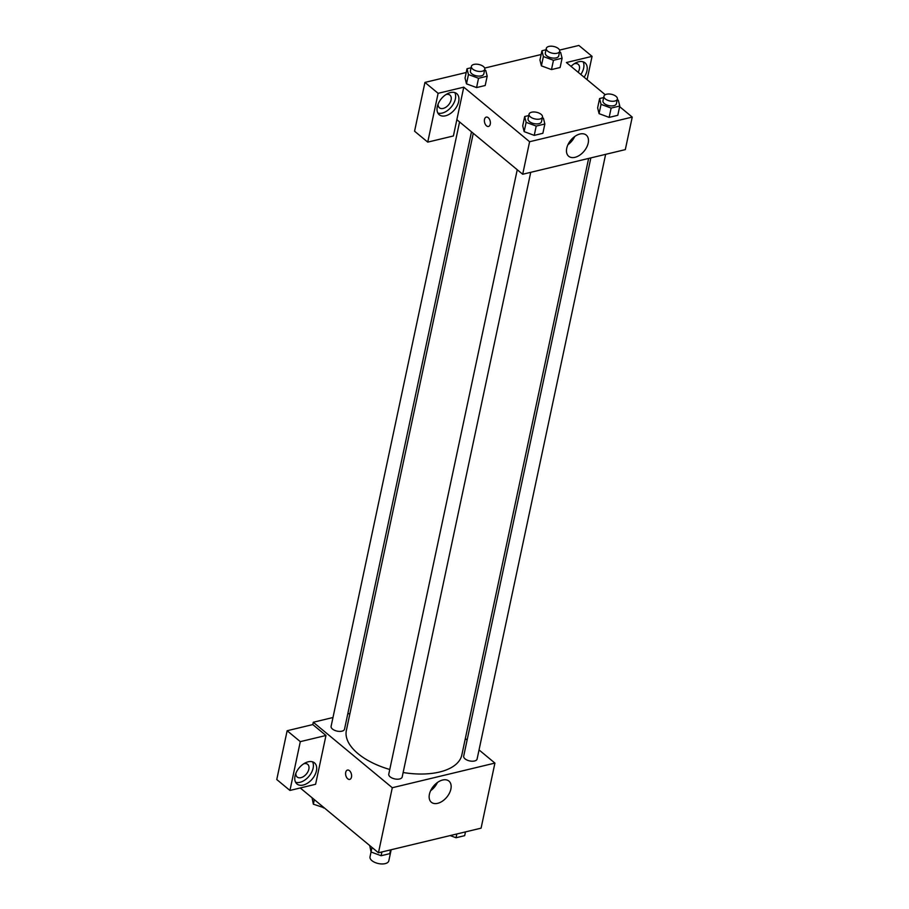 <?xml version="1.0" encoding="UTF-8"?>
<svg xmlns="http://www.w3.org/2000/svg" width="909" height="909" viewBox="0 0 909 909"><rect width="100%" height="100%" fill="white"/><g stroke="black" fill="none" stroke-linecap="round" stroke-linejoin="round"><path stroke-width="1.36" d="M390.563 849.892L389.756 853.653L381.121 855.733L371.042 851.994L370.02 856.857A9.601 4.795 12 0 0 378.417 863.55A9.601 4.795 12 0 0 388.802 860.857L391.165 849.745M479.032 749.925L494.916 763.083L481.088 828.156L378.462 852.79L300.254 787.967M351.476 777.127A4.795 2.875 76.5 0 1 349.715 779.411A4.795 2.875 76.5 0 1 345.806 775.411A4.795 2.875 76.5 0 1 347.477 770.071A4.795 2.875 76.5 0 1 350.624 772.105A4.795 2.875 76.5 0 1 351.476 777.127M325.967 735.483L315.593 784.285L289.937 790.444L300.311 741.642L325.967 735.483L312.798 724.575L313.287 722.246L332.978 717.519M494.916 763.083L392.29 787.728L378.462 852.79M392.29 787.728L313.287 722.246M347.477 770.071A4.795 2.875 -103.5 0 0 345.806 775.411A4.795 2.875 -103.5 0 0 349.715 779.399M303.254 785.035A13.715 8.59 -50.3 0 1 296.982 783.978A13.715 8.59 -50.3 0 1 299.106 767.935A13.715 8.59 -50.3 0 1 314.48 762.867A13.715 8.59 -50.3 0 1 314.934 774.979A13.715 8.59 -50.3 0 1 303.254 785.035M295.607 782.285A13.715 8.59 129.7 0 0 299.97 782.308A13.715 8.59 129.7 0 0 310.821 773.707A13.715 8.59 129.7 0 0 312.56 761.833M303.788 763.753A8.226 5.159 -50.3 0 1 307.685 764.355A8.226 5.159 -50.3 0 1 308.855 769.15A8.226 5.159 -50.3 0 1 303.811 776.354A8.226 5.159 -50.3 0 1 297.186 777.025A8.226 5.159 -50.3 0 1 295.868 773.309M300.311 741.642L287.142 730.734L312.798 724.575M289.937 790.444L276.768 779.536L287.142 730.734M437.672 803.329A13.76 8.624 -50.3 0 1 431.366 802.272A13.76 8.624 -50.3 0 1 433.513 786.171A13.76 8.624 -50.3 0 1 448.932 781.081A13.76 8.624 -50.3 0 1 449.387 793.227A13.76 8.624 -50.3 0 1 437.672 803.329M430.639 790.694A13.76 8.624 129.7 0 0 437.422 782.501M465.328 738.562L467.112 740.04M347.749 713.974L349.965 713.44M590.85 157.893L463.692 756.152A6.863 3.431 12 0 0 465.056 758.856A6.863 3.431 12 0 0 472.237 761.219A6.863 3.431 12 0 0 477.111 759.004L605.633 154.348M459.568 121.942L331.103 726.336A6.863 3.431 12 0 0 332.467 729.041A6.863 3.431 12 0 0 339.648 731.404A6.863 3.431 12 0 0 344.522 729.188L471.487 131.828M517.244 169.744L388.779 774.138A6.863 3.431 12 0 0 390.143 776.843A6.863 3.431 12 0 0 397.313 779.206A6.863 3.431 12 0 0 402.187 776.99L530.72 172.335M473.282 133.305L346.363 730.393A59.028 29.508 12 0 0 358.101 753.72A59.028 29.508 12 0 0 389.768 769.48M403.142 772.514A59.028 29.508 12 0 0 461.84 754.936L588.634 158.427M619.631 106.648L632.232 117.091L625.312 149.621L522.698 174.255L456.852 119.693L453.398 135.964L427.741 142.122L438.115 93.32L463.772 87.162L456.852 119.693M427.741 142.122L414.572 131.203L424.946 82.412L466.215 72.504M587.089 79.674L592.054 56.358L578.885 45.45L559.569 50.086M541.128 54.517L484.656 68.073M446.035 94.513A8.226 5.159 -50.3 0 1 449.944 95.115A8.226 5.159 -50.3 0 1 451.103 99.91A8.226 5.159 -50.3 0 1 446.058 107.114A8.226 5.159 -50.3 0 1 439.433 107.796A8.226 5.159 -50.3 0 1 438.115 104.069M437.854 113.046A13.715 8.59 129.7 0 0 442.217 113.08A13.715 8.59 129.7 0 0 453.068 104.478A13.715 8.59 129.7 0 0 454.807 92.593M445.512 115.807A13.715 8.59 -50.3 0 1 439.229 114.739A13.715 8.59 -50.3 0 1 441.365 98.695A13.715 8.59 -50.3 0 1 456.727 93.627A13.715 8.59 -50.3 0 1 457.182 105.739A13.715 8.59 -50.3 0 1 445.512 115.807M574.318 63.721A8.226 5.159 -50.3 0 1 578.215 64.323A8.226 5.159 -50.3 0 1 579.385 69.118A8.226 5.159 -50.3 0 1 578.124 72.254M580.828 74.481A13.715 8.59 129.7 0 0 583.089 61.789M571.034 66.368A13.715 8.59 -50.3 0 1 585.01 62.823A13.715 8.59 -50.3 0 1 584.123 77.208M592.054 56.358L566.398 62.528L605.235 94.718M438.115 93.32L424.946 82.412M484.633 69.982L485.736 70.391L487.179 76.208L485.201 85.503L476.566 87.571L466.476 83.844L465.044 78.026L467.021 68.732L471.089 67.755M542.309 117.784L543.412 118.193L544.855 123.999L542.878 133.293L534.242 135.373L524.152 131.646L522.72 125.828L524.686 116.522L528.765 115.545M617.222 99.797L618.325 100.206L619.768 106.012L617.79 115.307L609.155 117.386L599.065 113.659M559.558 51.995L560.648 52.404L562.092 58.221L560.114 67.516L551.479 69.584L541.389 65.857M632.232 117.091L529.606 141.724L463.772 87.162M566.739 148.247A13.76 8.624 -50.3 0 1 575.17 136.202A13.76 8.624 -50.3 0 1 586.237 135.077A13.76 8.624 -50.3 0 1 584.101 151.178A13.76 8.624 -50.3 0 1 568.682 156.268A13.76 8.624 -50.3 0 1 566.739 148.247M529.606 141.724L522.698 174.255M567.943 144.69A13.76 8.624 129.7 0 0 574.727 136.509M490.269 124.158A4.795 2.875 76.5 0 1 488.508 126.442A4.795 2.875 76.5 0 1 484.599 122.442A4.795 2.875 76.5 0 1 486.27 117.102A4.795 2.875 76.5 0 1 489.417 119.136A4.795 2.875 76.5 0 1 490.269 124.158M486.27 117.102A4.795 2.875 -103.5 0 0 484.599 122.442A4.795 2.875 -103.5 0 0 488.508 126.442M619.768 106.012L611.132 108.091L601.042 104.353L599.61 98.547L603.678 97.558M603.962 96.206L602.974 100.854A6.863 3.431 12 0 0 608.973 105.637A6.863 3.431 12 0 0 616.393 103.706L617.381 99.058A6.863 3.431 12 0 0 616.018 96.343A6.863 3.431 12 0 0 608.837 93.991A6.863 3.431 12 0 0 603.962 96.206A6.863 3.431 12 0 0 609.962 100.99A6.863 3.431 12 0 0 617.381 99.058M601.042 104.353L599.065 113.648L597.633 107.841L599.61 98.547M617.79 115.307L609.155 117.386L599.065 113.648M611.132 108.091L609.155 117.386M544.855 123.999L536.208 126.078L526.129 122.34L524.686 116.522M529.049 114.193L528.061 118.84A6.863 3.431 12 0 0 534.06 123.624A6.863 3.431 12 0 0 541.48 121.692L542.468 117.045A6.863 3.431 12 0 0 541.105 114.329A6.863 3.431 12 0 0 533.924 111.977A6.863 3.431 12 0 0 529.049 114.193A6.863 3.431 12 0 0 535.049 118.965A6.863 3.431 12 0 0 542.468 117.045M526.129 122.34L524.152 131.635L534.242 135.373L542.878 133.293M536.208 126.078L534.242 135.373M562.092 58.221L553.456 60.289L543.377 56.551L541.934 50.745L546.002 49.768M546.298 48.404L545.309 53.052A6.863 3.431 12 0 0 551.297 57.835A6.863 3.431 12 0 0 558.717 55.904L559.705 51.256A6.863 3.431 12 0 0 558.342 48.552A6.863 3.431 12 0 0 551.172 46.189A6.863 3.431 12 0 0 546.298 48.404A6.863 3.431 12 0 0 552.286 53.188A6.863 3.431 12 0 0 559.705 51.256M543.377 56.551L541.4 65.846L539.957 60.039L541.934 50.745M560.114 67.516L551.479 69.584L541.4 65.846M553.456 60.289L551.479 69.584M487.179 76.208L478.543 78.276L468.453 74.538L467.021 68.732M471.373 66.391L470.396 71.038A6.863 3.431 12 0 0 476.384 75.822A6.863 3.431 12 0 0 483.804 73.89L484.792 69.243A6.863 3.431 12 0 0 483.429 66.539A6.863 3.431 12 0 0 476.259 64.175A6.863 3.431 12 0 0 471.373 66.391A6.863 3.431 12 0 0 477.373 71.175A6.863 3.431 12 0 0 484.792 69.243M468.453 74.538L466.487 83.833L476.566 87.571L485.201 85.503M478.543 78.276L476.566 87.571M465.476 831.905L464.669 835.666L456.034 837.746L450.171 835.576M456.841 833.973L456.034 837.746M372.008 847.438L371.042 851.994L369.736 845.552M381.916 851.96L381.121 855.733M324.138 807.771L313.366 804.192L312.06 797.75M314.332 799.636L313.366 804.192M323.581 807.306L323.445 807.931"/></g></svg>
